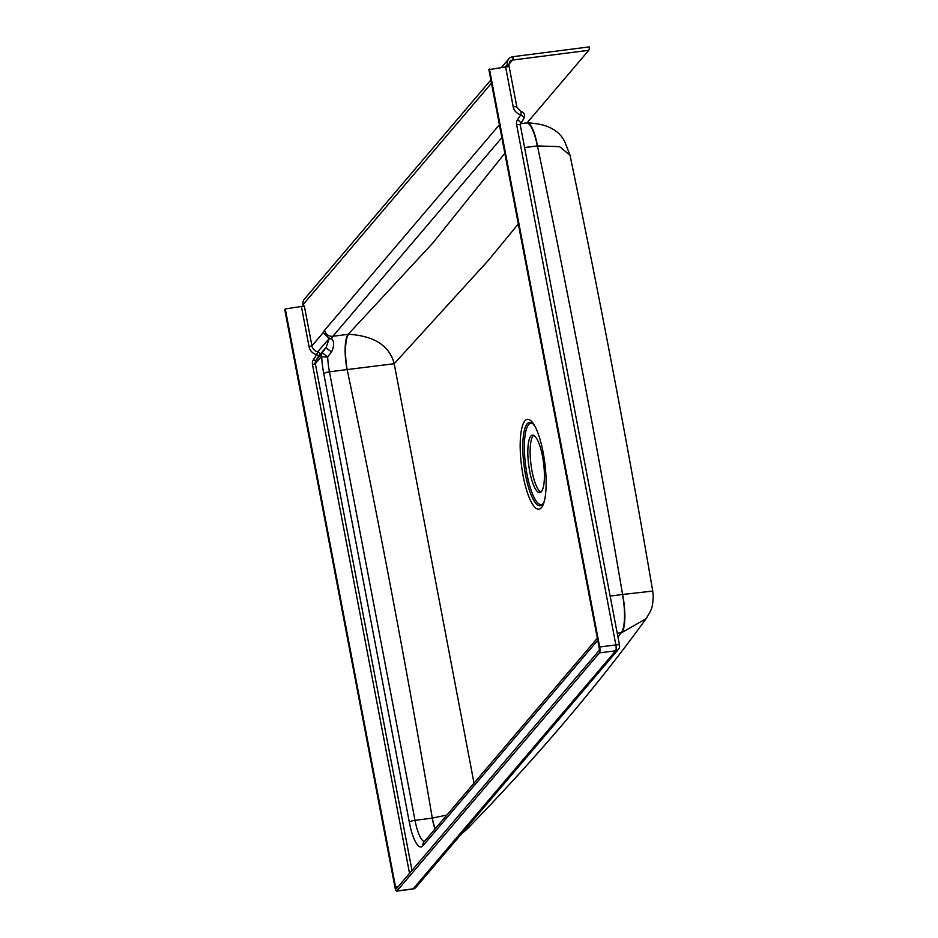 <?xml version="1.0" encoding="UTF-8"?>
<svg xmlns="http://www.w3.org/2000/svg" width="938" height="938" viewBox="0 0 938 938"><rect width="100%" height="100%" fill="white"/><g stroke="black" fill="none" stroke-linecap="round" stroke-linejoin="round"><path stroke-width="1.41" d="M530.826 436.147A28.961 7.504 -97.3 0 0 529.149 468.156A28.961 7.504 -97.3 0 0 539.796 492.614A28.961 7.504 -97.3 0 0 541.402 491.629A28.961 7.504 -97.3 0 0 543.079 459.62A28.961 7.504 -97.3 0 0 532.432 435.162A28.961 7.504 -97.3 0 0 530.826 436.147M540.909 492.11A28.961 7.504 82.7 0 1 531.131 465.623A28.961 7.504 82.7 0 1 533.136 435.842A28.961 7.504 82.7 0 1 533.628 435.361M520.567 123.523L523.756 118.704A4.831 1.63 -146.5 0 0 523.791 118.657A4.831 4.831 0 0 0 520.871 111.294L516.897 107.202A4.831 1.067 169.2 0 0 513.215 106.862L505.605 66.95A4.831 1.067 -10.8 0 1 507.775 66.821L507.341 64.511A7.246 6.812 -139.6 0 1 512.945 56.69L589.252 46.9A4.831 1.255 -97.3 0 1 588.771 50.3L527.027 122.878M505.605 66.95L488.886 69.658L599.136 647.619A2.415 0.621 82.7 0 1 599.054 650.562L396.516 888.626A2.415 0.621 82.7 0 1 396.387 888.708A2.415 0.621 82.7 0 1 395.543 886.938L285.293 308.965L284.753 309.599L395.015 887.571A4.831 1.255 82.7 0 0 396.692 891.1L412.872 889.025A4.831 1.255 -97.3 0 0 413.142 888.861L615.68 650.796A4.831 1.255 -97.3 0 0 615.856 644.922L516.604 124.625A7.246 6.812 -139.6 0 1 517.565 119.654L520.836 114.741A9.65 9.075 -139.6 0 1 513.215 106.862M411.993 870.429L315.32 363.651A4.831 4.538 -139.6 0 1 315.965 360.333L319.225 355.408A2.415 2.275 40.4 0 0 317.642 351.785A7.246 6.812 -139.6 0 1 311.932 345.876L304.322 305.976L285.293 308.965M329.062 338.806L326.283 347.119L319.225 355.408A2.415 0.821 33.5 0 1 316.704 354.681L317.642 351.785L329.062 338.806A4.831 4.338 -28.5 0 0 331.571 338.677L329.179 338.137L323.235 332.58L311.932 345.876L309.083 346.802A9.65 9.075 40.4 0 0 316.704 354.681L313.444 359.606A7.246 6.812 40.4 0 0 312.483 364.565L409.531 873.325M331.653 351.832A4.831 0.961 34.8 0 1 326.283 347.119L322.309 352.876L327.655 356.839L331.653 351.832C334.35 345.618 334.315 341.233 331.571 338.677A28.961 7.504 82.7 0 1 332.873 336.285A7.246 6.812 -139.6 0 1 324.607 330.235A36.207 9.38 -97.3 0 0 323.235 332.58L329.004 338.442A4.831 0.633 -77.4 0 0 329.179 338.137M313.444 359.606A2.415 0.821 33.5 0 0 315.965 360.333L322.309 352.876A4.831 4.538 40.4 0 0 321.664 356.194A4.831 1.36 -2.8 0 0 327.655 356.839A28.961 7.504 82.7 0 0 329.449 371.835L347.166 369.572A28.961 7.41 83.5 0 1 348.655 334.268L348.139 334.327A28.961 7.504 -97.3 0 0 347.037 369.584M474.03 783.148L394.206 363.721L488.464 260.248L518.315 223.936M435.173 828.817A28.961 7.574 -98 0 1 432.301 818.124C406.775 668.243 378.401 518.726 347.166 369.572L394.206 363.721C389.54 345.77 374.356 335.956 348.655 334.268M446.898 815.04L432.195 818.135A28.961 7.504 -97.3 0 0 434.986 829.028M490.855 79.976L304.381 299.163A7.246 6.812 40.4 0 0 302.962 304.744L303.291 306.491M541.425 507.634A45.282 11.725 82.7 0 1 523.158 476.023A45.282 11.725 82.7 0 1 524.881 420.892A45.282 11.725 82.7 0 1 534.074 424.785A45.282 11.725 82.7 0 1 544.017 502.24A45.282 11.725 82.7 0 1 541.425 507.634M544.439 500.646A41.999 10.881 82.7 0 1 542.492 504.281A41.999 10.881 82.7 0 1 542.129 504.667A41.999 10.881 82.7 0 1 525.397 474.171A41.999 10.881 82.7 0 1 527.144 423.824A41.999 10.881 82.7 0 1 531.647 422.909A41.999 10.881 82.7 0 1 534.894 426.215M542.68 504.046A41.026 10.623 82.7 0 1 526.699 472.588A41.026 10.623 82.7 0 1 528.622 424.586A41.026 10.623 82.7 0 1 532.338 423.366M489.425 69.025L599.675 646.997A4.831 1.255 82.7 0 1 599.488 652.871L396.962 890.936A4.831 1.255 82.7 0 1 396.692 891.1M617.978 637.078L621.273 632.681A31.376 8.125 -97.3 0 0 622.469 594.481L651.617 591.21M652.731 591.046L652.731 591.046C627.85 445.433 600.285 300.16 570.011 155.227L559.564 146.645L537.31 145.929A31.376 8.125 -97.3 0 0 526.394 122.948L526.957 122.89A31.376 8.032 83.5 0 1 537.439 145.918C568.674 295.071 597.049 444.589 622.586 594.469A31.376 8.208 82 0 1 621.742 632.622L646.059 618.728C652.52 608.258 652.531 607.273 653.247 596.181L652.731 591.046M526.675 122.937A31.376 8.032 83.5 0 1 526.957 122.89C546.467 123.523 559.118 129.901 564.899 142.001L570.011 155.227M617.239 633.197L621.742 632.622M461.179 834.175L467.136 829.051L460.968 834.433M301.473 306.89L309.083 346.802M323.762 373.687L409.32 822.192A4.831 1.067 -10.8 0 1 415.006 820.34L329.449 371.835A4.831 1.067 -10.8 0 0 323.762 373.687A33.791 8.747 -97.3 0 1 321.664 356.194L315.32 363.651L312.483 364.565M504.843 153.281L432.828 243.001L348.139 334.327L332.873 336.285L501.853 137.652M499.403 124.777L324.607 330.235M409.32 822.192A33.791 8.747 -97.3 0 0 422.956 845.783A4.831 4.538 -139.6 0 1 423.906 842.066L597.342 638.192M422.956 845.783L597.752 640.326M424.375 841.515A28.961 7.504 82.7 0 1 415.006 820.34L432.195 818.135M398.251 886.598L395.543 886.938M302.962 304.744L491.465 83.165M505.219 66.997L507.341 64.511A4.831 1.067 169.2 0 1 508.842 64.992L516.897 107.202M412.872 889.025A4.831 4.831 0 0 0 415.933 887.36A4.831 4.538 -139.6 0 1 413.142 888.861L396.962 890.936M415.933 887.36L618.47 649.295A4.831 4.538 -139.6 0 1 615.68 650.796L599.488 652.871M619.42 645.579A4.831 1.067 169.2 0 0 619.537 645.274A4.831 1.067 169.2 0 0 615.856 644.922L599.675 646.997M520.168 125.282A4.831 1.067 169.2 0 0 520.285 124.977A4.831 1.067 169.2 0 0 516.604 124.625M520.484 123.628A4.831 1.63 -146.5 0 0 520.531 123.582A4.831 1.63 -146.5 0 0 517.565 119.654M618.47 649.295A4.831 4.831 0 0 0 619.537 645.274L520.285 124.977L523.791 118.657A4.831 1.63 -146.5 0 0 520.836 114.741A4.831 0.786 103.2 0 0 520.871 111.294M508.724 65.297A4.831 1.067 169.2 0 0 508.842 64.992L509.674 61.58A4.831 4.538 40.4 0 1 512.465 60.079A4.831 1.255 -97.3 0 0 512.945 56.69M588.771 50.3L512.465 60.079L508.771 64.429M537.31 145.929L524.588 147.559M610.146 596.064L622.469 594.481M501.478 67.477L508.759 58.93M467.136 829.051C537.216 757.107 598.608 684.365 646.059 618.728M520.449 123.722L526.394 122.948"/></g></svg>
